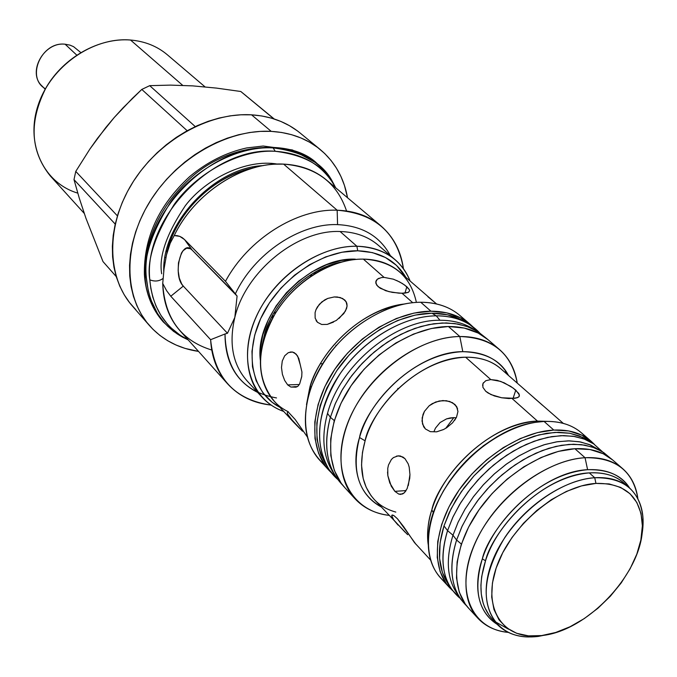 <?xml version="1.0" encoding="UTF-8"?>
<svg xmlns="http://www.w3.org/2000/svg" width="677" height="677" viewBox="0 0 677 677"><rect width="100%" height="100%" fill="white"/><g stroke="black" fill="none" stroke-linecap="round" stroke-linejoin="round"><path stroke-width="1.02" d="M144.413 274.921C143.583 238.008 158.655 205.249 189.628 176.646C207.137 162.04 226.152 152.477 246.673 147.941L263.175 146.02L292.396 149.947L316.921 163.352C291.525 138.616 229.613 141.815 190.017 178.491C151.115 214.321 143.346 254.73 145.174 276.876L146.359 277.815C143.05 258.504 151.25 233.091 170.968 201.56C192.454 171.163 236.197 145.606 273.136 147.908C303.245 151.673 323.141 163.14 332.822 182.308C320.145 161.304 300.25 149.837 273.136 147.908L275.243 151.293C238.719 149.067 195.467 174.361 174.209 204.429C154.695 235.604 146.562 260.738 149.812 279.829C154.779 281.776 159.205 281.302 163.098 278.408C159.205 281.302 154.779 281.776 149.812 279.829C143.025 218.358 213.788 145.86 275.243 151.293C302.052 153.171 321.727 164.486 334.26 185.244C324.689 166.297 305.014 154.982 275.243 151.293L273.136 147.908C210.97 142.331 139.42 215.641 146.359 277.815C148.94 305.225 161.024 325.011 182.629 337.18L188.189 339.888L177.205 333.913L167.854 326.373L163.919 322.227L157.445 313.468L150.869 299.809L148.246 290.772L146.359 277.815L145.174 276.876C143.346 254.73 151.115 214.321 190.017 178.491C229.613 141.815 291.525 138.616 316.921 163.352L323.361 169.462L327.913 174.894L335.631 187.724M144.54 274.312L145.174 276.876L144.54 274.312M277.409 164.088C246.428 158.663 205.783 178.736 185.32 205.715C166.567 233.785 158.68 256.473 161.676 273.779M315.304 271.985L314.001 274.303L315.304 271.985M274.007 315.541L271.731 316.912L274.007 315.541M144.463 275.564C145.893 293.759 152.139 309.194 163.199 321.863C151.36 306.63 145.352 291.635 145.174 276.876C145.352 291.635 151.36 306.63 163.199 321.863L173.642 331.451L185.608 338.525C164.257 326.5 152.325 306.926 149.812 279.829L150.802 288.275L152.799 297.085L156.032 306.089L160.737 315.076L167.126 323.741L171.01 327.846L180.251 335.293L188.13 339.82M335.699 187.783L332.822 182.308M164.951 257.548L165.916 257.387L164.951 257.548M271.325 317.708L273.5 316.413L271.325 317.708M314.856 273.77L316.083 271.553L314.856 273.77M166.398 250.634L166.999 252.411L166.161 256.245L166.999 252.411L166.398 250.634M378.756 245.649C368.491 236.679 355.603 231.966 340.091 231.517C297.355 229.461 245.633 271.384 234.826 317.42L237.085 296.052L235.351 293.886C254.01 253.757 299.776 223.08 337.578 224.629C362.254 225.83 379.839 236.155 390.341 255.61C379.839 236.155 362.254 225.83 337.578 224.629L337.163 210.217C354.553 210.843 369.134 216.056 380.889 225.864C393.455 236.755 400.97 251.04 403.433 268.718C397.247 232.88 375.16 213.373 337.163 210.217L283.612 164.113C315.956 166.787 336.934 182.418 346.556 210.996M264.47 336.765L264.098 336.334C267.948 315.964 294.952 271.917 342.714 261.737C308.34 267.669 272.856 301.29 264.098 336.334L264.47 336.765M310.142 390.172L309.44 389.275C313.671 365.935 348.511 312.562 404.025 304.049C364.37 308.357 320.221 348.003 309.44 389.275L310.142 390.172M455.909 317.344L452.185 314.331M407.639 534.703L374.127 499.355L370.979 495.556L366.172 487.271L363.177 478.461L361.535 465.116L362.466 452.397L365.106 440.829C376.911 397.814 426.231 357.024 465.615 357.211L490.783 379.585L465.615 357.211C479.917 357.007 491.646 360.849 500.794 368.737C492.12 361.019 480.391 357.177 465.615 357.211C410 359.868 368.847 417.404 365.106 440.829L359.538 437.52C363.329 413.435 405.616 354.283 462.797 351.668C485.367 352.421 500.608 360.367 508.537 375.507C499.347 359.648 484.097 351.702 462.797 351.668L459.818 336.52C475.923 336.41 489.166 340.768 499.558 349.603C509.197 358.082 515.095 369.261 517.245 383.114C511.609 353.157 492.467 337.628 459.818 336.52L462.797 351.668C422.313 351.388 371.597 393.286 359.538 437.52L365.106 440.829C358.387 465.429 361.391 484.935 374.127 499.355C379.56 505.304 386.795 509.553 395.825 512.083M503.79 433.077L496.749 436.902L483.505 445.703L466.385 460.69L457.051 471.107L449.384 481.364L443.266 491.18L438.527 500.371C453.031 470.913 474.789 448.479 503.79 433.077M433.415 512.836L431.85 509.866C436.259 485.629 480.171 425.173 537.462 421.094L547.371 421.365L537.462 421.094L512.125 398.567L537.462 421.094C496.969 421.839 445.068 465.209 431.85 509.866L433.415 512.836M626.462 485.494L623.906 482.997C615.63 475.584 604.096 472.207 589.295 472.884C533.831 477.937 490.258 537.25 485.527 560.793L482.346 558.847C487.11 534.957 531.31 474.763 587.602 469.703C607.819 469.271 621.808 475.356 629.559 487.965C620.826 474.89 606.837 468.806 587.602 469.703L585.055 457.72C600.677 456.916 613.277 460.622 622.874 468.848C631.226 476.278 636.228 486.213 637.869 498.661C633.308 470.964 615.706 457.322 585.055 457.72L587.602 469.703C547.845 471.175 496.123 514.732 482.346 558.847L485.527 560.793C477.742 585.749 479.934 605.12 492.103 618.905L497.079 624.228C480.382 602.97 482.929 574.113 504.712 537.665C526.376 504.754 564.313 479.731 594.736 477.734C609.088 476.887 620.64 480.247 629.382 487.804C642.245 500.032 646.061 517.533 640.831 540.322L643.082 519.073C640.611 491.104 624.499 477.327 594.736 477.734L595.946 483.403C624.473 482.938 639.934 496.106 642.321 522.898C645.976 568.257 589.726 631.015 541.642 635.576L549.902 634.07L538.232 636.431L541.642 635.576L528.483 635.872L516.695 633.308L506.751 627.934L499.059 619.904L493.956 609.486L491.697 597.046L492.424 583.058L496.148 568.062L502.757 552.669L511.998 537.521L523.499 523.253L536.785 510.475L551.298 499.719L566.412 491.426L581.501 485.917L595.946 483.403L609.165 483.928L620.657 487.423L629.991 493.711L636.845 502.495L641.017 513.386L642.388 525.953L640.958 539.704L636.82 554.124L630.143 568.705L621.207 582.914L610.316 596.268L597.867 608.293L584.285 618.575L570.059 626.741L555.673 632.487L541.642 635.576L532.554 636.084C498.754 635.906 481.846 603.08 498.086 562.832C513.877 522.61 559.777 485.578 595.946 483.403L594.736 477.734C556.993 479.925 509.045 518.574 492.619 560.573C475.728 602.589 493.491 636.795 528.754 636.964L538.232 636.431C520.774 638.47 507.056 634.4 497.079 624.228M205.029 86.868L167.388 54.82C157.174 46.205 144.886 41.28 130.534 40.028L182.705 85.361L130.534 40.028C99.257 37.489 63.892 57.13 46.222 87.401C28.866 121.259 30.169 150.709 50.123 175.732L84.236 213.39M164.85 263.099L164.198 263.065L164.85 263.099M274.219 118.983L240.8 91.497L216.369 88.086L192.733 85.877L216.369 88.086L240.8 91.497L246.326 95.99M252.555 168.082L252.69 167.084L252.555 168.082M320.094 149.414L300.038 132.954C286.726 122.122 270.563 116.08 251.548 114.828L271.232 131.372C290.458 132.54 306.774 138.582 320.17 149.482C334.844 161.845 343.958 177.941 347.538 197.752L344.458 185.439L340.946 176.502L336.461 168.15L331.036 160.457L324.706 153.518L317.521 147.4L309.55 142.178L300.842 137.922L291.499 134.664L281.598 132.472L271.232 131.372L251.548 114.828C208.601 112.204 158.35 140.63 132.108 183.433C105.747 226.211 106.763 276.995 132.294 305.919L149.355 325.451M380.889 225.864L326.348 179.904C314.746 170.232 300.503 164.968 283.612 164.113L337.163 210.217L337.578 224.629C299.776 223.08 254.01 253.757 235.351 293.886L192.124 250.067L184.55 239.573L225.483 281.327C248.053 239.142 296.873 208.457 337.163 210.217C296.873 208.457 248.053 239.142 225.483 281.327L235.351 293.886L225.483 281.327L184.55 239.573L192.124 250.067L190.347 248.687L186.581 248.205L183.002 250.752L181.461 253.046L178.466 262.896L178.161 270.665L179.295 278.061L181.707 283.985L183.289 286.1L227.472 333.27L234.826 317.42C228.733 343.417 232.753 364.48 246.86 380.626L262.05 397.213C242.459 376.031 242.468 336.96 263.505 303.152C284.45 269.319 323.733 245.649 356.889 246.25C372.24 246.614 385.035 251.15 395.266 259.85C401.876 265.596 406.835 272.653 410.135 281.04C400.911 259.105 383.165 247.511 356.889 246.25L357.718 250.795C379.831 251.607 395.876 260.459 405.861 277.325L396.477 265.359L385.526 257.548L372.452 252.606L357.718 250.795L356.889 246.25C318.512 245.37 272.746 277.739 255.347 318.706C237.627 359.639 251.192 400.192 283.688 411.43C275.209 408.383 267.999 403.644 262.05 397.213M182.265 237.669L184.55 239.573L179.743 236.349L182.265 237.669M177.061 235.638L179.743 236.349L174.234 235.554L177.061 235.638M283.612 164.113C243.043 161.676 194.426 193.055 174.234 235.554C193.055 196.169 236.341 165.806 275.107 164.189L283.612 164.113M80.758 52.527L73.59 46.679L70.01 45.147L65.127 44.217L76.721 55.082L65.127 44.217C43.878 41.525 26.919 72.473 42.033 86.03L45.181 89.212M395.266 259.85L378.215 245.176C368.017 236.51 355.315 231.957 340.091 231.517L356.889 246.25L340.091 231.517C297.355 229.461 245.633 271.384 234.826 317.42C228.775 343.214 232.685 364.175 246.572 380.305M355.349 259.173L355.349 259.173C308.746 256.718 254.518 314.289 260.315 359.978L260.281 349.56L262.778 334.971L268.109 320.238L276.081 305.979L286.371 292.777L298.557 281.2L312.131 271.722L326.526 264.732L341.132 260.501L355.349 259.173M436.547 303.948L399.616 271.909C389.977 263.658 377.893 259.393 363.354 259.105C392.762 260.857 410.431 275.285 416.38 302.391M396.527 280.439L402.35 283.502L406.835 286.743L409.297 289.57L409.619 290.712L408.366 292.362L402.053 293.276L412.716 302.695L402.053 293.276L392.355 292.379L385.712 290.729L378.138 286.726L375.887 283.451L376.251 280.456L377.453 279.127L381.422 277.578L384.054 277.384L393.345 279.178L399.557 281.903L404.795 285.135L409.297 289.57L409.619 290.712L408.366 292.362L404.668 293.175L399.032 293.183L388.953 291.66L380.195 288.241L376.691 285.11L375.76 281.852L377.453 279.127L379.179 278.171M384.054 277.384L363.354 259.105L384.054 277.384L393.345 279.178M356.144 455.24L356.593 455.139M433.432 301.35L427.898 296.738L433.432 301.35M288.876 412.674L295.147 419.452L307.341 436.936L295.147 419.452L288.876 412.674M302.484 431.232L289.671 417.481L287.632 414.146L287.302 413.038L287.953 412.268L287.31 412.64L287.776 412.251M297.973 386.195L295.993 387.176L290.848 387.041L287.683 384.891L299.31 384.519L287.683 384.891L284.645 380.406L282.402 374.33L281.488 367.543L282.267 361.027L284.704 355.789L288.343 352.632L292.439 352.032L296.162 354.105L298.769 358.387L301.925 371.961L301.764 376.344L299.674 383.884M320.365 363.777L322.667 363.718L320.365 363.777M406.835 286.743L404.939 293.149L406.835 286.743M315.143 318.114L315.084 312.664L315.947 309.778L319.366 304.278L324.655 299.936L327.753 298.43L334.243 296.949L340.218 297.525L344.703 299.945L346.7 302.991L344.703 299.945L346.159 301.781L347.073 306.063L346.573 308.509L343.814 313.569L336.308 320.458L327.228 324.41L321.71 324.495L317.479 322.303L315.143 318.114L315.084 312.664L315.947 309.778L317.386 306.935L321.82 301.917L327.753 298.43L334.243 296.949L337.358 296.991L342.697 298.523L346.125 301.714L346.92 303.787L347.073 306.063L345.473 311.031L339.135 318.368M470.176 324.317L460.005 315.558C449.663 306.766 436.572 302.331 420.739 302.247C439.432 302.433 454.14 308.467 464.862 320.348M324.664 464.921C305.132 447.362 300.444 421.999 310.591 388.826C325.222 351.135 351.143 324.401 388.37 308.627C399.515 304.447 410.304 302.323 420.739 302.247L430.944 311.2C446.845 311.234 459.979 315.651 470.337 324.452L472.927 326.847L460.58 317.86L446.693 312.825L430.944 311.2L420.739 302.247C386.55 302.272 345.439 327.575 323.107 363.016C300.673 398.44 299.911 438.814 319.722 460.208L328.709 470.033M466.174 322.59L465.251 322.057C455.875 316.125 444.781 313.18 431.951 313.206L436.225 315.829C449.206 315.787 460.428 318.765 469.897 324.757L479.587 332.796C468.89 321.558 454.445 315.905 436.225 315.829L439.991 320.263C456.18 320.255 469.44 324.808 479.79 333.913M474.45 329.691L473.468 329.124C464.067 323.157 452.905 320.204 439.991 320.263C395.622 319.434 340.243 364.971 327.516 413.376L330.384 417.303L335.123 404.051L341.648 390.934L349.814 378.257L359.445 366.325L370.311 355.417L382.175 345.778L394.75 337.637L407.74 331.163L420.84 326.509L433.771 323.75L446.219 322.929L457.931 324.055L468.662 327.059L478.174 331.865L485.891 337.933L477.082 331.18L466.707 326.348L455.003 323.581L442.242 322.98L428.736 324.596L414.823 328.413L400.852 334.362L387.193 342.291L374.22 352.006L362.263 363.27L351.651 375.769L342.655 389.19L335.513 403.153L330.384 417.303L334.311 420.612L330.384 417.303C322.836 446.304 327.008 469 342.884 485.401L336.571 477.869C325.916 461.722 323.851 441.531 330.384 417.303L327.516 413.376C321.084 437.308 323.141 457.271 333.693 473.257L334.294 474.222M499.558 349.603L488.007 339.659C477.632 330.841 464.43 326.458 448.402 326.509L459.818 336.52C417.159 336.748 364.785 377.064 347.453 423.692C329.631 470.312 349.924 511.135 389.004 515.358C375.083 513.631 363.735 508.08 354.96 498.704C335.064 477.217 336.317 436.09 359.614 399.692C382.818 363.278 425.038 336.96 459.818 336.52L448.402 326.509C413.791 326.822 371.901 352.852 348.951 388.979C325.908 425.088 324.799 466.004 344.669 487.465L354.96 498.704M514.842 398.33L501.708 397.78L491.011 394.606L485.688 391.221L482.879 387.278L482.946 383.512L485.747 380.728L490.783 379.585L497.231 380.356L504.162 382.801L513.411 388.226L518.861 393.557L519.318 396.18L518.497 397.128L514.842 398.33M542.582 405.337L534.314 398.11M391.374 459.505L393.396 457.61L398.093 455.841L400.53 456.053L404.964 458.659L408.189 463.838L409.196 467.155L409.949 474.569L409.737 478.394L407.173 488.532L404.262 492.839L402.553 493.99L398.804 494.1L394.869 491.35L391.255 486.188L387.853 475.711L387.76 468.374L388.488 464.989L391.374 459.505L393.396 457.61L398.093 455.841L402.866 457L404.964 458.659L408.189 463.838L409.196 467.155L409.949 474.569L408.307 485.527M406.082 490.58L394.869 491.35L406.082 490.58M443.723 429.438L436.648 431.824L430.369 431.672L425.418 428.956L423.599 426.586L422.016 421.043L422.981 414.544L424.454 411.354L429.176 405.777L435.649 402.011L442.868 400.547L449.638 401.436L454.851 404.389L457.55 408.663L454.851 404.389L456.916 407.089L457.948 411.54L456.501 417.218L454.538 420.442M434.05 431.393L435.446 428.143L434.05 431.393M440.084 422.524L435.446 428.143L440.084 422.524L446.558 418.877L440.084 422.524M450.154 417.946L446.558 418.877L453.793 417.633L450.154 417.946M456.222 417.76L453.793 417.633L456.222 417.76M490.783 379.585L500.701 381.405L510.636 386.313L515.789 390.13L513.022 398.516L515.789 390.13L519.428 394.979L518.912 396.773L516.991 397.848L508.935 398.558L501.708 397.78L494.362 395.935L488.1 393.024L485.688 391.221L482.879 387.278L482.946 383.512L485.747 380.728M405.066 532.173L393.726 519.936L391.839 516.602L392.034 515.062L394.065 515.739L397.441 518.76L416.017 544.376M591.376 441.463L594.448 444.417L581.958 435.235L568.849 430.97L553.803 430.064C520.757 431.613 479.832 458.092 456.73 493.508C433.534 528.906 431.207 568.028 449.596 587.661L452.642 590.64L446.177 583.464L440.109 571.566L437.24 557.399L437.748 541.507L441.658 524.506L448.868 507.09L459.099 489.996L471.945 473.951L486.865 459.641L503.214 447.675L520.3 438.544L537.403 432.603L553.803 430.064L544.071 421.449L553.803 430.064C569.255 429.43 581.78 433.229 591.376 441.463L581.56 432.925C571.963 424.691 559.464 420.866 544.071 421.449C562.316 420.849 576.339 426.222 586.138 437.562M602.276 451.644L593.627 443.85L584.107 439.001L573.114 436.233L560.903 435.666L547.795 437.342L534.111 441.252L520.232 447.302L506.531 455.35L493.372 465.201L481.144 476.574L470.168 489.158L460.758 502.622L453.158 516.568L447.565 530.624L443.985 525.911L451.127 508.672L461.265 491.756L473.985 475.863L488.752 461.697L504.94 449.841L521.857 440.795L538.782 434.905L555.022 432.375L569.907 433.263L582.889 437.469L588.161 440.515L579.453 435.963L569.492 433.187L558.474 432.281L546.627 433.28L534.212 436.183L521.518 440.947L508.842 447.472L496.469 455.621L484.715 465.209L473.849 476.016L464.134 487.778L455.799 500.21L449.029 513.022L443.985 525.911L447.565 530.624L452.693 517.567L459.565 504.577L468.027 491.967L477.886 480.035L488.912 469.068L500.845 459.336L513.386 451.06L526.241 444.425L539.104 439.585L551.679 436.623L563.679 435.599L574.832 436.513L584.903 439.305L593.687 443.892L602.386 451.711M600.262 450.459L589.303 444.518L579.326 441.751L568.274 440.854L556.384 441.878L543.91 444.823L531.149 449.638L518.387 456.23L505.939 464.456L494.092 474.128L483.141 485.011L473.341 496.859L464.921 509.375L458.075 522.263L452.972 535.228L447.565 530.624L452.972 535.228L458.134 522.136L465.074 509.121L473.604 496.495L483.547 484.563L494.659 473.621L506.658 463.931L519.259 455.723L532.156 449.198L545.027 444.493L557.577 441.692L569.518 440.862L580.57 441.979L590.488 445.001L599.077 449.824M456.603 540.018L461.799 526.875L468.755 513.809L477.302 501.107L487.245 489.09L498.365 478.047L510.373 468.23L522.999 459.878L535.939 453.184L548.869 448.284L561.504 445.288L573.554 444.23L584.742 445.127L594.829 447.912L603.613 452.515L610.036 457.864L602.014 451.483L592.358 447.023L581.281 444.628L569.052 444.4L555.969 446.38L542.362 450.527L528.593 456.763L515.011 464.947L501.995 474.865L489.903 486.255L479.045 498.814L469.728 512.21L462.179 526.063L456.603 540.018L461.401 544.096L456.603 540.018C447.971 568.875 451.288 590.809 466.563 605.813L461.012 599.551C450.518 584.395 449.046 564.55 456.603 540.018L452.972 535.228L456.603 540.018M622.874 468.848L612.617 459.937C603.021 451.703 590.446 447.962 574.883 448.716L585.055 457.72C544.469 459.785 492.915 500.227 474.035 545.467C454.707 590.716 471.547 629.263 508.19 632.377C495.699 631.116 485.621 626.428 477.937 618.304C459.556 598.688 462.323 559.1 486.188 523.008C509.942 486.907 551.637 459.649 585.055 457.72L574.883 448.716C541.583 450.518 500.134 477.522 476.591 513.403C452.947 549.267 450.323 588.702 468.712 608.327L477.937 618.304M629.382 487.804L623.906 482.997C615.165 475.432 603.622 472.055 589.295 472.884L594.736 477.734L589.295 472.884C550.122 474.382 499.161 517.321 485.527 560.793L481.669 576.652L480.915 585.266L481.288 594.118L483.099 602.928L484.63 607.218L489.116 615.258L492.103 618.905M497.248 624.397C473.054 609.046 475.584 577.98 482.346 558.847C473.155 589.802 478.123 611.653 497.248 624.397M494.726 621.435L508.588 629.238M612.719 460.022L603.19 453.725L590.022 449.528L574.883 448.716L558.339 451.398L541.067 457.508L523.778 466.842L507.208 479.028L492.069 493.567L479.003 509.84L468.569 527.155L461.172 544.757L457.11 561.918L456.484 577.946L459.277 592.189L465.302 604.129L468.924 608.555M458.194 595.1C447.108 580.062 445.364 560.107 452.972 535.228C445.542 559.43 447.015 579.038 457.398 594.042L458.862 596.268M460.174 598.35L452.092 589.895C441.632 574.748 440.126 554.996 447.565 530.624C438.831 560.319 442.665 582.592 459.074 597.452L460.106 598.248M448.402 584.268L442.411 572.488L439.585 558.474L440.101 542.734L443.985 525.911C436.673 549.952 438.188 569.467 448.538 584.454L449.943 586.612M445.542 582.542C431.951 571.371 426.366 554.615 428.778 532.283C433.415 484.724 487.99 428.448 535.389 422.355L544.071 421.449C511.135 422.888 470.456 449.122 447.556 484.326C424.572 519.504 422.372 558.474 440.761 578.116L449.384 587.441M428.16 544.3C426.959 531.682 428.194 520.207 431.85 509.866C427.957 522.246 426.73 533.721 428.16 544.3M405.929 490.817L404.262 492.839L400.725 494.413L398.804 494.1L394.869 491.35L389.774 482.929L387.853 475.711L387.549 471.979M452.49 402.68L456.577 406.488L457.948 411.54L456.501 417.218L452.532 422.854L446.735 427.703L443.443 429.582L436.648 431.824L430.369 431.672L425.418 428.956L422.533 424.047L422.169 417.811L424.454 411.354L429.176 405.777L432.264 403.619L439.246 400.979L446.371 400.708L452.49 402.68M398.025 525.056L393.726 519.936L391.678 515.578L392.846 515.112L394.065 515.739L397.441 518.76L403.687 526.723L414.502 542.624L430.648 560.141M381.126 506.887C352.404 491.24 353.157 457.381 359.538 437.52C351.236 470.617 358.438 493.745 381.126 506.887M505.761 373.078L505.296 370.471M488.151 339.778L478.224 333.067L464.27 328.066L448.402 326.509L431.249 328.523L413.486 334.083L395.867 342.994L379.128 354.909L363.998 369.346L351.118 385.687L341.03 403.221L334.133 421.221L330.698 438.916L330.799 455.579L334.379 470.557L341.233 483.276L344.898 487.711M334.015 473.722C323.191 457.694 321.025 437.579 327.516 413.376C340.243 364.971 395.622 319.434 439.991 320.263L436.225 315.829C400.699 315.99 357.693 343.467 335.521 380.88C313.214 418.259 314.83 459.565 337.552 479.257L329.217 469.821C313.316 442.775 317.056 410.575 340.446 373.205C363.625 339.515 403.255 316.049 436.225 315.829L431.951 313.206C399.362 313.392 360.24 336.528 337.374 369.786C314.306 406.674 310.641 438.493 326.373 465.251L326.678 465.691M326.382 465.26L320.61 454.157L317.022 439.415L316.844 423.04L320.136 405.667L326.822 388.023L336.655 370.852L349.222 354.866L364.014 340.768L380.398 329.149L397.67 320.475L415.094 315.11L431.951 313.206L447.556 314.813L461.316 319.781L465.268 322.066M331.4 472.791L325.493 466.089L318.622 453.421L314.991 438.535L314.797 422.008L318.114 404.482L324.85 386.669L334.768 369.337L347.453 353.208L362.381 338.974L378.917 327.253L396.341 318.512L413.935 313.104L430.944 311.2C396.595 311.327 355.197 336.892 332.635 372.587C309.973 408.265 309.093 448.843 328.92 470.261L331.4 472.783M335.868 345.329L336.334 345.405L335.868 345.329M397.763 388.437L398.313 388.429M333.516 322.1L327.228 324.41L321.71 324.495L317.479 322.303L316.049 320.424M306.503 404.609L309.44 389.275L306.503 404.609M445.711 428.346L453.818 417.633M301.934 372.164L301.73 376.674L299.64 383.935L297.905 386.254L295.874 387.185L293.877 386.728L297.44 386.609L290.848 387.041L287.683 384.891L284.645 380.406L282.402 374.33L281.488 367.543M288.36 411.768C260.408 398.592 251.548 359.259 270.343 322.337C281.86 299.928 298.633 282.631 320.678 270.428C335.14 262.811 349.366 259.037 363.354 259.105C332.195 258.673 295.29 281.073 275.598 312.892C256.041 348.333 255.584 377.758 274.244 401.19L293.86 422.456L287.632 414.146M284.704 355.789L288.343 352.632L292.439 352.032L294.402 352.742L297.626 356.009L300.097 364.285M300.216 428.964L293.86 422.456M262.329 344.627L264.098 336.334L262.329 344.627M279.846 407.266L272.069 402.223L262.769 392.643L256.134 380.669L252.47 366.714L251.971 351.321L254.713 335.09L260.62 318.698L269.48 302.805L280.938 288.106L294.512 275.217L309.634 264.673L325.654 256.913L341.91 252.233L357.718 250.795C322.201 250.092 279.923 278.653 261.804 316.193C243.449 353.699 252.115 392.922 279.846 407.266M276.512 397.941C243.204 391.873 226.042 370.556 225.009 333.989L227.472 333.27L234.826 317.42L237.085 296.052L192.124 250.067C181.216 237.991 172.195 275.387 183.289 286.1L170.782 296.238L210.615 339.693C214.601 378.13 234.784 399.929 271.172 405.1C253.418 403.187 238.913 396.113 227.641 383.884C217.283 372.206 211.605 357.473 210.615 339.693L225.009 333.989L210.615 339.693L170.782 296.238L166.644 290.738L162.725 283.435C163.174 302.458 168.945 318.241 180.031 330.782L227.641 383.884M45.435 88.763C25.531 77.83 41.509 41.221 65.127 44.217M257.658 392.415C235.926 381.379 225.043 361.899 225.009 333.989L227.472 333.27L183.289 286.1L170.782 296.238L166.644 290.738L162.725 283.435L164.02 269.048L166.483 254.882L170.206 243.221L174.234 235.554L170.206 243.221L166.483 254.882L164.02 269.048L162.725 283.435C164.765 318.385 181.097 340.582 211.732 350.026M253.782 167.82C214.524 175.064 175.859 212.705 166.999 252.411C170.976 229.004 199.453 179.98 253.782 167.82M198.522 351.405L185.151 348.427L176.164 345.084L167.744 340.759L159.958 335.47L152.909 329.259L146.664 322.176L141.29 314.289L136.864 305.649L133.437 296.34L131.05 286.447L129.747 276.072L129.552 265.316L130.475 254.29L132.514 243.094L135.662 231.864L139.894 220.71L145.157 209.752L151.42 199.114L158.604 188.917L166.644 179.261L175.445 170.265L184.906 162.023L194.934 154.618L205.419 148.136L216.234 142.635L227.269 138.176L238.406 134.799L249.525 132.531L260.501 131.389L271.232 131.372C227.777 128.935 176.714 158.012 149.896 201.526C122.96 245.015 123.739 296.441 149.431 325.544C162.243 339.82 178.61 348.443 198.522 351.405M141.789 89.432L187.182 130.729L141.789 89.432L123.138 107.753L114.227 117.51L97.564 138.226L89.914 149.025L75.765 171.408L73.996 179.633L115.225 224.112L73.996 179.633L79.294 198.209L85.945 218.265L102.98 261.567L116.232 276.588L102.98 261.567L85.945 218.265L79.294 198.209L73.996 179.633L75.765 171.408L117.409 215.87L75.765 171.408L89.914 149.025L105.654 127.716L114.227 117.51L132.328 98.41L141.789 89.432L149.71 85.657L141.789 89.432M195.264 126.599L149.71 85.657L195.264 126.599M240.8 91.497L273.889 118.873L240.8 91.497M297.406 130.889L289.485 125.694L280.862 121.437L271.604 118.179L261.796 115.97L251.548 114.828L240.953 114.794L230.112 115.86L219.145 118.043L208.169 121.318L197.295 125.66L186.64 131.033L176.325 137.372L166.466 144.633L157.166 152.714L148.525 161.549L140.638 171.036L133.597 181.064L127.479 191.523L122.334 202.313L118.213 213.297L115.166 224.375L113.203 235.41L112.357 246.301L112.602 256.921L113.948 267.178L116.351 276.961L119.787 286.185L124.196 294.749L129.544 302.577L135.747 309.617M192.733 85.877L170.494 85.116L149.71 85.657L170.494 85.116L192.733 85.877M77.762 193.123C43.819 183.086 25.117 144.066 38.115 105.223C50.741 66.329 93.011 36.761 130.534 40.028M163.749 271.409C161.955 223.41 214.44 167.405 263.184 165.628M273.525 313.629L276.284 311.809M310.337 276.698L312.072 273.88M290.052 352.057L292.303 352.006M376.251 280.456L375.727 282.241M316.21 320.703L316.692 321.423M500.794 368.737L563.289 423.37M396.46 456.112L399.862 455.917M423.599 426.586L424.411 427.822M483.37 382.75L482.557 385.281M391.687 515.552L392.33 515.011M590.336 441.844L588.135 440.507M643.082 519.073L642.321 522.898M528.754 636.964L532.554 636.084M326.94 466.165L326.373 465.251M311.386 386.601L310.218 386.643"/></g></svg>
